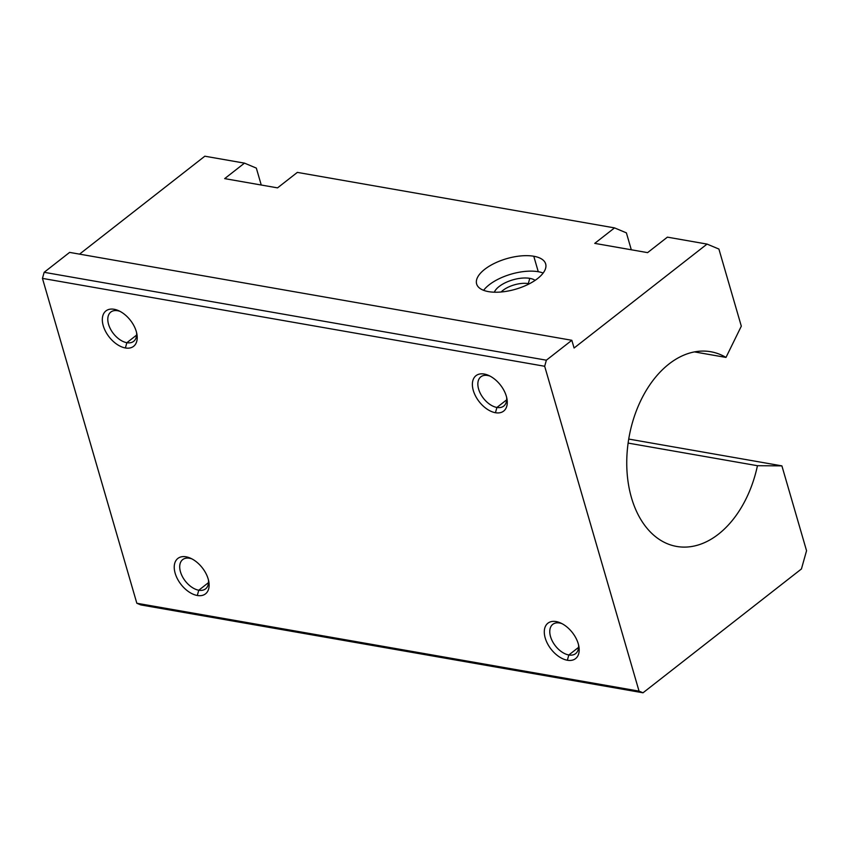 <?xml version="1.0" encoding="UTF-8"?>
<svg xmlns="http://www.w3.org/2000/svg" width="849" height="849" viewBox="0 0 849 849"><rect width="100%" height="100%" fill="white"/><g stroke="black" fill="none" stroke-linecap="round" stroke-linejoin="round"><path stroke-width="1.27" d="M568.83 654.982L567.355 660.246A22.467 13.499 -128 0 0 578.859 646.322A22.467 13.499 -128 0 0 560.616 622.986A22.467 13.499 -128 0 0 556.116 621.564L559.544 622.996A18.572 11.164 52 0 1 562.006 623.665A18.572 11.164 -128 0 0 559.544 622.996A18.572 11.164 -128 0 0 552.752 624.355A18.572 11.164 -128 0 0 552.455 641.335A18.572 11.164 -128 0 0 568.83 654.982A18.572 11.164 -128 0 0 575.622 653.624A18.572 11.164 -128 0 0 578.53 644.805A18.572 11.164 52 0 1 568.83 654.982L578.583 647.352L568.83 654.982A18.572 11.164 52 0 1 550.534 636.601A18.572 11.164 52 0 1 559.544 622.996L556.116 621.564A22.467 13.499 -128 0 0 545.217 638.013A22.467 13.499 -128 0 0 567.355 660.246L568.83 654.982M126.862 342.699L125.387 347.963A22.467 13.499 -128 0 0 136.891 334.039A22.467 13.499 -128 0 0 118.648 310.702A22.467 13.499 -128 0 0 114.148 309.28L117.576 310.723A18.572 11.164 52 0 1 120.038 311.381A18.572 11.164 -128 0 0 117.576 310.723A18.572 11.164 -128 0 0 110.784 312.071A18.572 11.164 -128 0 0 110.487 329.051A18.572 11.164 -128 0 0 126.862 342.699A18.572 11.164 -128 0 0 133.654 341.34A18.572 11.164 -128 0 0 136.562 332.532A18.572 11.164 52 0 1 126.862 342.699L136.615 335.079L126.862 342.699A18.572 11.164 52 0 1 108.555 324.318A18.572 11.164 52 0 1 117.576 310.723L114.148 309.28A22.467 13.499 -128 0 0 103.249 325.729A22.467 13.499 -128 0 0 125.387 347.963L126.862 342.699M694.482 351.911L725.991 357.418A98.834 65.744 99.9 0 0 710.74 351.741A98.834 65.744 99.9 0 0 643.584 395.082A98.834 65.744 99.9 0 0 631.476 497.747A98.834 65.744 99.9 0 0 676.674 546.448A98.834 65.744 99.9 0 0 757.446 465.708L781.897 465.868L628.727 439.06L781.897 465.868L806.55 550.725L801.435 568.957L643.011 692.795L639.053 691.139L544.676 366.269L546.374 360.188L44.159 272.306L69.618 252.397L571.833 340.29L574.083 348.016L707.047 244.088L667.399 237.147L647.596 252.631L667.399 237.147L707.047 244.088L718.901 249.054L741.315 326.175L725.991 357.418L694.482 351.911M488.515 291.632A35.945 15.919 -16.2 0 0 527.685 284.617A35.945 15.919 -16.2 0 0 545.652 263.922A35.945 15.919 -16.2 0 0 533.777 256.249L538.266 271.722A35.945 15.919 163.8 0 1 543.158 273.028A35.945 15.919 -16.2 0 0 538.266 271.722A35.945 15.919 -16.2 0 0 483.612 290.326A35.945 15.919 163.8 0 1 538.266 271.722L533.777 256.249A35.945 15.919 -16.2 0 0 494.596 263.275A35.945 15.919 -16.2 0 0 476.629 283.969A35.945 15.919 -16.2 0 0 488.515 291.632A35.945 15.919 163.8 0 1 484.705 269.324A35.945 15.919 163.8 0 1 533.777 256.249A35.945 15.919 163.8 0 1 537.576 278.568A35.945 15.919 163.8 0 1 488.515 291.632M535.103 280.361A22.467 9.955 -16.2 0 0 529.776 278.355L528.301 283.619A18.572 8.225 163.8 0 1 529.267 283.821A18.572 8.225 -16.2 0 0 528.301 283.619L528.481 284.224L528.301 283.619A18.572 8.225 -16.2 0 0 501.133 291.992A18.572 8.225 163.8 0 1 528.301 283.619L529.776 278.355A22.467 9.955 -16.2 0 0 494.341 292.205A22.467 9.955 163.8 0 1 529.776 278.355A22.467 9.955 163.8 0 1 535.103 280.361M198.772 590.225L197.297 595.489A22.467 13.499 -128 0 0 208.801 581.565A22.467 13.499 -128 0 0 190.558 558.228A22.467 13.499 -128 0 0 186.058 556.806L189.486 558.249A18.572 11.164 52 0 1 191.948 558.907A18.572 11.164 -128 0 0 189.486 558.249A18.572 11.164 -128 0 0 182.694 559.597A18.572 11.164 -128 0 0 182.397 576.577A18.572 11.164 -128 0 0 198.772 590.225A18.572 11.164 -128 0 0 205.564 588.866A18.572 11.164 -128 0 0 208.472 580.058A18.572 11.164 52 0 1 198.772 590.225L208.525 582.605L198.772 590.225A18.572 11.164 52 0 1 180.476 571.844A18.572 11.164 52 0 1 189.486 558.249L186.058 556.806A22.467 13.499 -128 0 0 175.159 573.255A22.467 13.499 -128 0 0 197.297 595.489L198.772 590.225M496.92 407.456L495.445 412.72A22.467 13.499 -128 0 0 506.949 398.797A22.467 13.499 -128 0 0 488.706 375.46A22.467 13.499 -128 0 0 484.206 374.038L487.634 375.47A18.572 11.164 52 0 1 490.096 376.139A18.572 11.164 -128 0 0 487.634 375.47A18.572 11.164 -128 0 0 480.842 376.829A18.572 11.164 -128 0 0 480.545 393.809A18.572 11.164 -128 0 0 496.92 407.456A18.572 11.164 -128 0 0 503.712 406.098A18.572 11.164 -128 0 0 506.62 397.279A18.572 11.164 52 0 1 496.92 407.456L506.673 399.837L496.92 407.456A18.572 11.164 52 0 1 478.613 389.075A18.572 11.164 52 0 1 487.634 375.47L484.206 374.038A22.467 13.499 -128 0 0 473.307 390.487A22.467 13.499 -128 0 0 495.445 412.72L496.92 407.456M628.111 443.082L757.446 465.708L628.111 443.082M140.785 604.913L136.838 603.257L42.45 278.387L44.159 272.306L42.45 278.387L544.676 366.269L42.45 278.387L136.838 603.257L639.053 691.139L136.838 603.257L140.785 604.913L643.011 692.795L140.785 604.913M79.541 254.138L204.832 156.205L79.541 254.138M256.334 168.102L261.248 185.018L256.334 168.102L244.48 163.135L224.677 178.619L277.538 187.873L297.341 172.389L277.538 187.873L224.677 178.619L244.48 163.135L204.832 156.205L244.48 163.135L256.334 168.102M626.392 232.859L631.306 249.776L626.392 232.859L614.538 227.893L594.735 243.376L647.596 252.631L594.735 243.376L614.538 227.893L297.341 172.389L614.538 227.893L626.392 232.859M495.445 412.72A22.467 13.499 52 0 1 473.307 390.487A22.467 13.499 52 0 1 484.206 374.038A22.467 13.499 52 0 1 506.344 396.271A22.467 13.499 52 0 1 495.445 412.72M197.297 595.489A22.467 13.499 52 0 1 175.159 573.255A22.467 13.499 52 0 1 186.058 556.806A22.467 13.499 52 0 1 208.196 579.039A22.467 13.499 52 0 1 197.297 595.489M125.387 347.963A22.467 13.499 52 0 1 103.249 325.729A22.467 13.499 52 0 1 114.148 309.28A22.467 13.499 52 0 1 136.286 331.513A22.467 13.499 52 0 1 125.387 347.963M567.355 660.246A22.467 13.499 52 0 1 545.217 638.013A22.467 13.499 52 0 1 556.116 621.564A22.467 13.499 52 0 1 578.265 643.797A22.467 13.499 52 0 1 567.355 660.246M69.618 252.397L44.159 272.306L546.374 360.188L571.833 340.29L69.618 252.397M781.897 465.868L757.446 465.708A98.834 65.744 -80.1 0 1 695.936 545.62A98.834 65.744 -80.1 0 1 631.476 497.747A98.834 65.744 -80.1 0 1 649.4 385.467A98.834 65.744 -80.1 0 1 725.991 357.418L741.315 326.175L718.901 249.054L707.047 244.088L574.083 348.016L571.833 340.29L546.374 360.188L544.676 366.269L639.053 691.139L643.011 692.795L801.435 568.957L806.55 550.725L781.897 465.868"/></g></svg>

